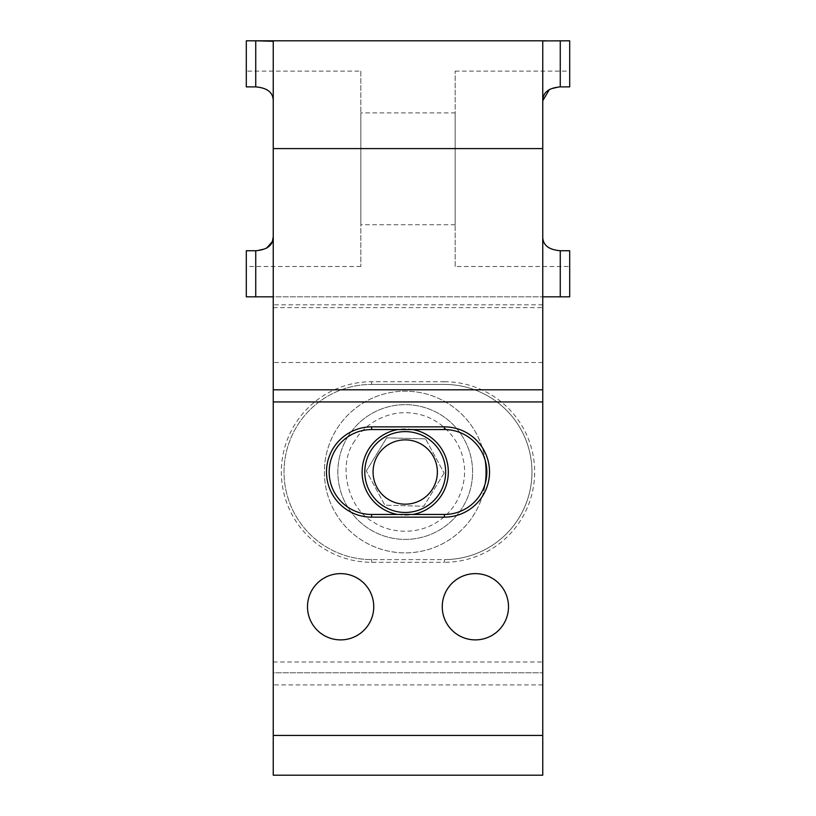 <?xml version="1.0" encoding="UTF-8"?>
<svg xmlns="http://www.w3.org/2000/svg" width="816" height="816" viewBox="0 0 816 816"><rect width="100%" height="100%" fill="white"/><g stroke="black" fill="none" stroke-linecap="round" stroke-linejoin="round"><path stroke-width="0.61" stroke-dasharray="4.08 3.06" d="M412.661 429.563A43.126 43.126 0 0 0 367.883 493.598A43.126 43.126 0 0 0 442.568 493.598A43.126 43.126 0 0 0 397.79 429.563M485.255 460.55A80.855 80.855 0 0 0 405.226 391.18A80.855 80.855 0 0 0 335.203 512.458A80.855 80.855 0 0 0 475.238 512.458A80.855 80.855 0 0 0 405.226 391.18A80.855 80.855 0 0 0 324.462 468.231A80.855 80.855 0 0 0 397.627 552.534A80.855 80.855 0 0 0 485.275 483.409M397.474 514.457A43.126 43.126 0 0 0 412.967 514.457M425.575 438.886L386.682 437.835L425.575 438.886L444.108 473.076L425.575 438.886M444.108 473.076L423.759 506.236L384.877 505.186L366.333 470.995L384.877 505.186L423.759 506.236L444.108 473.076M386.682 437.835L366.333 470.995L386.682 437.835M370.77 450.891A40.423 40.423 0 0 0 384.081 506.491A40.423 40.423 0 0 0 439.681 493.18M347.8 436.795A67.381 67.381 0 0 0 403.42 539.386A67.381 67.381 0 0 0 464.457 439.926A67.381 67.381 0 0 0 347.8 436.795A67.381 67.381 0 0 0 369.985 529.462A67.381 67.381 0 0 0 462.652 507.277A67.381 67.381 0 0 0 440.467 414.61A67.381 67.381 0 0 0 347.8 436.795M542.752 148.604L542.752 41.279L542.752 101.439L542.752 41.279L545.965 40.8L270.035 40.8L273.248 41.279L273.248 148.604L542.752 148.604L542.752 775.2M360.835 71.114L360.835 266.506L360.835 71.114L246.299 71.114L246.299 86.894L255.734 86.894C267.617 87.904 273.462 92.749 273.248 101.439L273.248 236.191L273.248 101.439M255.734 250.736L246.299 250.736L246.299 296.83L255.734 296.83L255.734 250.736L266.557 248.176M255.734 296.83L273.248 296.83L273.248 236.191L273.248 296.83L542.752 296.83L273.248 296.83L273.248 401.941L273.248 296.83M542.752 401.788L542.752 296.83L560.266 296.83L560.266 250.736C548.383 249.727 542.538 244.882 542.752 236.191L542.752 401.941L273.248 401.788M560.266 250.736L569.701 250.736L569.701 296.83L560.266 296.83M360.835 112.894L360.835 224.737L360.835 112.894L455.165 112.894L455.165 224.737L455.165 112.894M246.299 71.114L246.299 40.8L255.734 40.8L255.734 86.894M545.965 40.8L569.701 40.8L569.701 86.894L569.701 71.114L569.701 86.894L560.266 86.894L549.443 89.454M273.248 148.604L273.248 672.792L542.752 672.792L273.248 672.792L273.248 775.2M444.383 514.457A42.442 42.442 0 0 0 486.826 472.005A42.442 42.442 0 0 0 444.383 429.563L444.383 426.87A45.145 45.145 0 0 1 489.529 472.005A45.145 45.145 0 0 1 444.383 517.15L444.383 514.457L371.617 514.457A42.442 42.442 0 0 1 329.174 472.005A42.442 42.442 0 0 1 371.617 429.563L444.383 429.563M371.617 429.563L371.617 426.87A45.145 45.145 0 0 0 326.471 472.005A45.145 45.145 0 0 0 371.617 517.15L444.383 517.15M371.617 426.87L444.383 426.87M371.617 381.725L371.617 384.418A87.587 87.587 0 0 0 284.029 472.005A87.587 87.587 0 0 0 371.617 559.592A87.587 87.587 0 0 1 284.029 472.005A87.587 87.587 0 0 1 371.617 384.418L444.383 384.418L444.383 381.725L371.617 381.725A90.28 90.28 0 0 0 281.336 472.005A90.28 90.28 0 0 0 371.617 562.295L444.383 562.295L444.383 559.592A87.587 87.587 0 0 0 531.971 472.005A87.587 87.587 0 0 0 444.383 384.418A87.587 87.587 0 0 1 531.971 472.005A87.587 87.587 0 0 1 444.383 559.592L371.617 559.592L444.383 559.592M444.383 381.725A90.28 90.28 0 0 1 534.664 472.005A90.28 90.28 0 0 1 444.383 562.295M340.619 573.628A33.13 33.13 0 0 1 369.311 623.322A33.13 33.13 0 0 1 311.936 623.322A33.13 33.13 0 0 1 340.619 573.628M475.381 573.628A33.13 33.13 0 0 1 504.064 623.322A33.13 33.13 0 0 1 446.689 623.322A33.13 33.13 0 0 1 475.381 573.628M542.752 236.191L542.752 296.83M455.165 266.506L455.165 71.114L455.165 266.506L569.701 266.506M371.617 384.418L444.383 384.418M354.685 441.028C337.09 464.641 347.82 509.48 374.207 522.566C388.834 532.583 417.935 536.489 440.038 520.027C462.56 504.115 467.864 475.238 462.886 458.235C459.622 440.813 441.813 417.476 414.538 413.477C387.365 408.806 363.191 425.473 354.685 441.028M542.752 684.92L273.248 684.92M371.617 517.15L371.617 514.457M273.248 662.011L542.752 662.011M371.617 562.295L371.617 559.592M560.266 86.894L560.266 40.8M273.248 307.612L542.752 307.612M542.752 735.451L273.248 735.451M542.752 362.498L273.248 362.498M542.752 304.817L273.248 304.817M455.165 224.737L360.835 224.737M360.835 266.506L246.299 266.506M455.165 71.114L569.701 71.114"/><path stroke-width="1.22" d="M485.275 483.409A80.855 80.855 0 0 0 485.255 460.55M397.79 429.563A43.126 43.126 0 0 0 397.474 514.457M412.967 514.457A43.126 43.126 0 0 0 412.661 429.563M439.681 493.18A40.423 40.423 0 0 0 426.37 437.58A40.423 40.423 0 0 0 370.77 450.891A40.423 40.423 0 0 0 384.081 506.491A40.423 40.423 0 0 0 439.681 493.18A40.423 40.423 0 0 0 426.37 437.58A40.423 40.423 0 0 0 370.77 450.891M388.406 499.443A32.161 32.161 0 0 1 389.895 443.761A32.161 32.161 0 0 1 437.366 472.903A32.161 32.161 0 0 1 388.406 499.443M543.578 40.912L569.701 40.8L569.701 86.894L560.266 86.894L560.266 40.8M273.248 401.941L273.248 775.2L542.752 775.2L542.752 401.941L273.248 401.941L273.248 41.279L255.734 40.8L545.965 40.8M266.557 248.176L272.299 241.699L273.238 236.905M542.752 296.83L569.701 296.83L569.701 250.736L560.266 250.736C548.383 249.727 542.538 244.882 542.752 236.191M273.248 296.83L255.734 296.83L255.734 250.736C267.617 249.737 273.452 244.892 273.248 236.191M255.734 250.736L246.299 250.736L246.299 296.83L255.734 296.83M542.752 101.439C542.548 92.738 548.383 87.893 560.266 86.894M542.752 401.941L542.752 41.279M255.734 86.894L255.734 40.8L246.299 40.8L246.299 86.894L255.734 86.894C267.617 87.904 273.462 92.749 273.248 101.439M549.443 89.454L542.762 100.725M340.619 573.628A33.13 33.13 0 0 1 369.311 623.322A33.13 33.13 0 0 1 311.936 623.322A33.13 33.13 0 0 1 340.619 573.628M475.381 573.628A33.13 33.13 0 0 1 504.064 623.322A33.13 33.13 0 0 1 446.689 623.322A33.13 33.13 0 0 1 475.381 573.628M444.383 426.87L371.617 426.87A45.145 45.145 0 0 0 326.471 472.005A45.145 45.145 0 0 0 371.617 517.15L444.383 517.15A45.145 45.145 0 0 0 489.529 472.005A45.145 45.145 0 0 0 444.383 426.87L444.383 429.563L371.617 429.563A42.442 42.442 0 0 0 329.174 472.005A42.442 42.442 0 0 0 371.617 514.457L444.383 514.457A42.442 42.442 0 0 0 486.826 472.005A42.442 42.442 0 0 0 444.383 429.563M542.752 148.604L273.248 148.604M273.248 735.451L542.752 735.451M371.617 426.87L371.617 429.563M371.617 517.15L371.617 514.457M444.383 514.457L444.383 517.15M560.266 296.83L560.266 250.736M273.248 389.813L542.752 389.813"/></g></svg>
